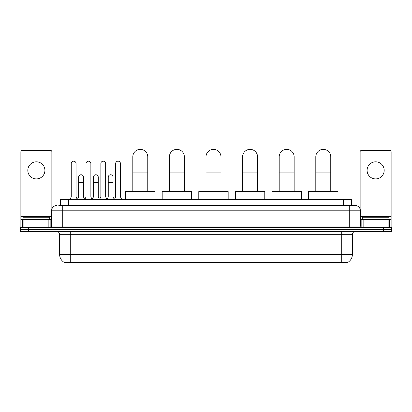 <?xml version="1.0" encoding="UTF-8"?>
<svg xmlns="http://www.w3.org/2000/svg" width="412" height="412" viewBox="0 0 412 412"><rect width="100%" height="100%" fill="white"/><g stroke="black" fill="none" stroke-linecap="round" stroke-linejoin="round"><path stroke-width="0.62" d="M60.41 205.464L60.41 199.588L351.591 199.588L351.591 205.464M347.857 262.372L347.857 262.635L64.143 262.635L64.143 262.372M64.226 262.418A9.352 9.352 0 0 1 59.601 254.353L70.287 254.353L70.287 262.418L341.713 262.418L341.713 254.353L352.399 254.353L352.399 234.32A2.673 2.673 0 0 1 355.067 231.647M59.601 254.353L59.601 234.32C59.446 232.692 58.556 231.807 56.933 231.647M347.774 262.418A9.352 9.352 0 0 0 352.399 254.353M28.613 227.373L391.4 227.373L391.4 229.51L20.6 229.51L20.6 231.647L28.613 231.647L28.613 229.51L20.6 229.51L20.6 227.373L28.613 227.373L28.613 229.51L391.4 229.51L391.4 231.647L28.613 231.647M58.926 205.464L355.067 205.464A5.341 5.341 0 0 1 360.412 210.81L360.412 226.034L361.746 227.373M58.803 205.464L62.274 205.464L62.274 210.81L51.588 210.81L51.588 226.034A1.334 1.334 0 0 1 50.254 227.373M56.933 205.464A5.341 5.341 0 0 0 51.588 210.81M360.412 210.81L349.726 210.81L349.726 205.464L355.067 205.464M49.718 219.359L49.718 217.222L23.005 217.222L23.005 219.359M36.364 161.813A8.549 8.549 0 0 0 27.815 170.362A8.549 8.549 0 0 0 36.364 178.911A8.549 8.549 0 0 0 44.908 170.362A8.549 8.549 0 0 0 36.364 161.813M48.853 227.373L48.853 219.359L23.87 219.359L23.87 227.373M51.855 209.142L51.855 151.77A1.334 1.334 0 0 0 50.521 150.432L22.202 150.432A1.334 1.334 0 0 0 20.868 151.77L20.868 219.359L23.87 219.359M48.853 219.359L51.588 219.359M20.868 227.373L20.868 219.359M388.995 219.359L388.995 217.222L362.282 217.222L362.282 219.359M132.803 191.575L132.803 156.843A7.478 7.478 0 0 1 140.281 149.365A7.478 7.478 0 0 1 147.764 156.843A7.478 7.478 0 0 0 140.281 149.365M147.764 191.575L147.764 156.843M154.974 199.588L154.974 191.575L125.588 191.575L125.588 199.588M169.399 191.575L169.399 156.843A7.478 7.478 0 0 1 176.882 149.365A7.478 7.478 0 0 1 184.36 156.843A7.478 7.478 0 0 0 176.882 149.365M184.36 191.575L184.36 156.843M191.575 199.588L191.575 191.575L162.189 191.575L162.189 199.588M206 191.575L206 156.843A7.478 7.478 0 0 1 213.478 149.365A7.478 7.478 0 0 1 220.961 156.843A7.478 7.478 0 0 0 213.478 149.365M220.961 191.575L220.961 156.843M228.171 199.588L228.171 191.575L198.785 191.575L198.785 199.588M242.601 191.575L242.601 156.843A7.478 7.478 0 0 1 250.079 149.365A7.478 7.478 0 0 1 257.562 156.843A7.478 7.478 0 0 0 250.079 149.365M257.562 191.575L257.562 156.843M264.772 199.588L264.772 191.575L235.386 191.575L235.386 199.588M279.197 191.575L279.197 156.843A7.478 7.478 0 0 1 286.68 149.365A7.478 7.478 0 0 1 294.158 156.843A7.478 7.478 0 0 0 286.68 149.365M294.158 191.575L294.158 156.843M301.373 199.588L301.373 191.575L271.987 191.575L271.987 199.588M315.798 191.575L315.798 156.843A7.478 7.478 0 0 1 323.276 149.365A7.478 7.478 0 0 1 330.759 156.843A7.478 7.478 0 0 0 323.276 149.365M330.759 191.575L330.759 156.843M337.969 199.588L337.969 191.575L308.583 191.575L308.583 199.588M69.916 199.588L71.25 196.915L76.06 196.915L77.394 199.588M76.06 196.915L76.06 163.579A2.405 2.405 0 0 0 73.655 161.174A2.405 2.405 0 0 1 73.805 161.18M71.25 196.915L71.25 168.92L76.06 168.92M71.25 168.92L71.25 163.579A2.405 2.405 0 0 1 73.655 161.174M84.718 199.588L86.051 196.915L90.861 196.915L92.195 199.588M90.861 196.915L90.861 163.579A2.405 2.405 0 0 0 88.456 161.174A2.405 2.405 0 0 1 88.606 161.18M86.051 196.915L86.051 168.92L90.861 168.92M86.051 168.92L86.051 163.579A2.405 2.405 0 0 1 88.456 161.174M99.513 199.588L100.852 196.915L105.657 196.915L106.996 199.588M105.657 196.915L105.657 163.579A2.405 2.405 0 0 0 103.258 161.174A2.405 2.405 0 0 1 103.407 161.18M100.852 196.915L100.852 168.92L105.657 168.92M100.852 168.92L100.852 163.579A2.405 2.405 0 0 1 103.258 161.174M114.315 199.588L115.648 196.915L120.459 196.915L121.797 199.588M120.459 196.915L120.459 163.579A2.405 2.405 0 0 0 118.053 161.174A2.405 2.405 0 0 1 118.208 161.18M115.648 196.915L115.648 168.92L120.459 168.92M115.648 168.92L115.648 163.579A2.405 2.405 0 0 1 118.053 161.174M77.353 199.506L78.651 196.915L83.461 196.915L84.754 199.506M83.461 196.915L83.461 177.15A2.405 2.405 0 0 0 81.205 174.75A2.405 2.405 0 0 1 83.461 177.15M78.651 196.915L78.651 182.49L83.461 182.49M78.651 182.49L78.651 177.15A2.405 2.405 0 0 1 81.205 174.75M92.154 199.506L93.452 196.915L98.262 196.915L99.555 199.506M98.262 196.915L98.262 177.15A2.405 2.405 0 0 0 96.006 174.75A2.405 2.405 0 0 1 98.262 177.15M93.452 196.915L93.452 182.49L98.262 182.49M93.452 182.49L93.452 177.15A2.405 2.405 0 0 1 96.006 174.75M106.955 199.506L108.253 196.915L113.058 196.915L114.356 199.506M113.058 196.915L113.058 177.15A2.405 2.405 0 0 0 110.807 174.75A2.405 2.405 0 0 1 113.058 177.15M108.253 196.915L108.253 182.49L113.058 182.49M108.253 182.49L108.253 177.15A2.405 2.405 0 0 1 110.807 174.75M375.636 161.813A8.549 8.549 0 0 0 367.092 170.362A8.549 8.549 0 0 0 375.636 178.911A8.549 8.549 0 0 0 384.185 170.362A8.549 8.549 0 0 0 375.636 161.813M388.13 227.373L388.13 219.359L363.147 219.359L363.147 227.373M388.13 219.359L391.132 219.359L391.132 151.77A1.334 1.334 0 0 0 389.798 150.432L361.478 150.432A1.334 1.334 0 0 0 360.145 151.77L360.145 209.142M360.412 219.359L363.147 219.359M391.132 219.359L391.132 227.373M340.642 262.635L340.642 262.372M71.358 262.635L71.358 262.372M68.423 205.464L68.423 199.588M343.577 205.464L343.577 199.588M341.713 231.647L341.713 234.32L59.601 234.32M352.399 234.32L341.713 234.32L341.713 254.353L70.287 254.353L70.287 231.647M383.387 231.647L383.387 227.373M62.274 227.373L62.274 226.034L360.412 226.034M51.588 226.034L62.274 226.034L62.274 210.81L349.726 210.81L349.726 227.373M51.588 216.686L20.868 216.686M50.166 219.359L50.166 227.373M20.888 219.359L20.888 227.373M22.557 227.373L22.557 219.359M132.803 172.875L147.764 172.875M169.399 172.875L184.36 172.875M206 172.875L220.961 172.875M242.601 172.875L257.562 172.875M279.197 172.875L294.158 172.875M315.798 172.875L330.759 172.875M391.132 216.686L360.412 216.686M391.112 227.373L391.112 219.359M389.443 219.359L389.443 227.373M361.834 227.373L361.834 219.359"/></g></svg>
